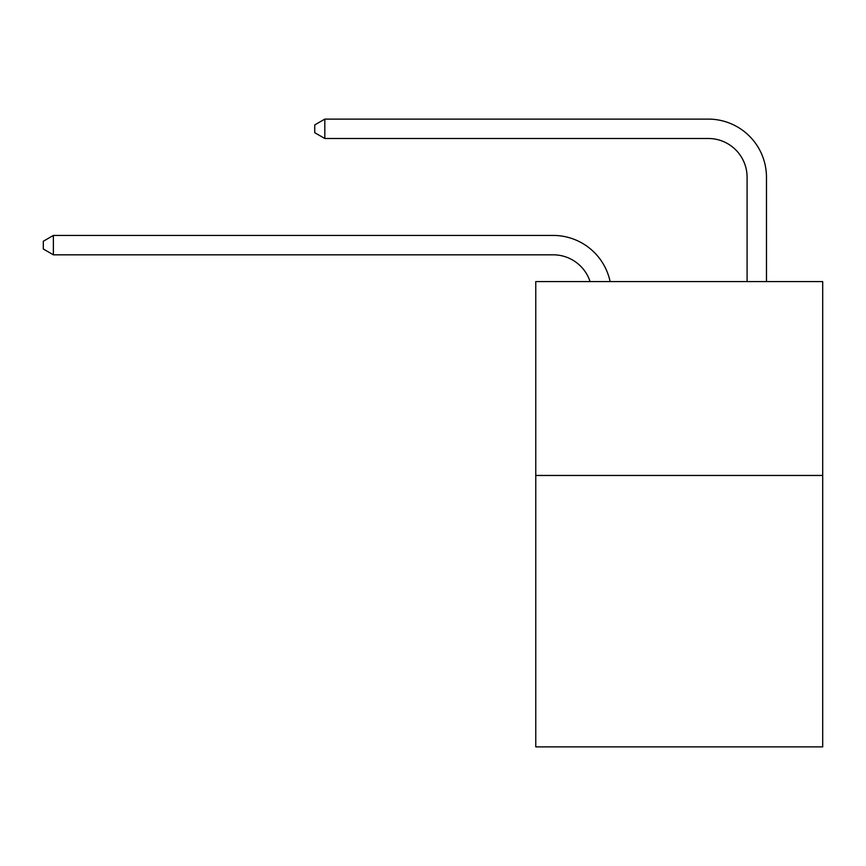 <?xml version="1.0" encoding="UTF-8"?>
<svg xmlns="http://www.w3.org/2000/svg" width="866" height="866" viewBox="0 0 866 866"><rect width="100%" height="100%" fill="white"/><g stroke="black" fill="none" stroke-linecap="round" stroke-linejoin="round"><path stroke-width="1.3" d="M822.7 475.456L822.7 746.893L535.762 746.893L535.762 281.58L822.7 281.58L822.7 475.456L535.762 475.456M553.201 254.821A38.775 38.775 -34.2 0 1 590.071 281.58A38.775 38.775 -30.6 0 0 553.201 254.821L53.378 254.821L43.3 249.007L43.3 241.257L53.378 235.433L553.201 235.433A58.163 58.163 145.8 0 1 610.119 281.58M747.087 281.58L747.087 177.27A38.775 38.775 12.5 0 0 708.312 138.495L324.815 138.495L314.737 132.682L314.737 124.921L324.815 119.107L708.312 119.107A58.163 58.163 37.6 0 1 766.475 177.27L766.475 281.58M747.087 177.27A38.775 38.775 -142.4 0 0 708.312 138.495A38.775 38.775 -142.4 0 1 747.087 177.27A38.775 38.775 -142.4 0 0 708.312 138.495A38.775 38.775 -142.4 0 1 747.087 177.27A38.775 38.775 -142.4 0 0 708.312 138.495A38.775 38.775 -142.4 0 1 747.087 177.27A38.775 38.775 -142.4 0 0 708.312 138.495A38.775 38.775 -142.4 0 1 747.087 177.27A38.775 38.775 -142.4 0 0 708.312 138.495A38.775 38.775 -142.4 0 1 747.087 177.27A38.775 38.775 -142.4 0 0 708.312 138.495A38.775 38.775 -142.4 0 1 747.087 177.27A38.775 38.775 -142.4 0 0 708.312 138.495A38.775 38.775 -142.4 0 1 747.087 177.27A38.775 38.775 -142.4 0 0 708.312 138.495A38.775 38.775 -142.4 0 1 747.087 177.27A38.775 38.775 -142.4 0 0 708.312 138.495A38.775 38.775 -142.4 0 1 747.087 177.27A38.775 38.775 -142.4 0 0 708.312 138.495A38.775 38.775 -142.4 0 1 747.087 177.27A38.775 38.775 -142.4 0 0 708.312 138.495A38.775 38.775 -142.4 0 1 747.087 177.27A38.775 38.775 -142.4 0 0 708.312 138.495A38.775 38.775 -142.4 0 1 747.087 177.27A38.775 38.775 -142.4 0 0 708.312 138.495A38.775 38.775 -142.4 0 1 747.087 177.27A38.775 38.775 -142.4 0 0 708.312 138.495A38.775 38.775 -142.4 0 1 747.087 177.27A38.775 38.775 -142.4 0 0 708.312 138.495A38.775 38.775 -142.4 0 1 747.087 177.27A38.775 38.775 -142.4 0 0 708.312 138.495A38.775 38.775 -142.4 0 1 747.087 177.27A38.775 38.775 -142.4 0 0 708.312 138.495A38.775 38.775 -142.4 0 1 747.087 177.27A38.775 38.775 -142.4 0 0 708.312 138.495A38.775 38.775 -142.4 0 1 747.087 177.27A38.775 38.775 -142.4 0 0 708.312 138.495A38.775 38.775 -142.4 0 1 747.087 177.27A38.775 38.775 -142.4 0 0 708.312 138.495A38.775 38.775 -142.4 0 1 747.087 177.27A38.775 38.775 -142.4 0 0 708.312 138.495A38.775 38.775 -142.4 0 1 747.087 177.27A38.775 38.775 -142.4 0 0 708.312 138.495M53.378 235.433L53.378 254.821M324.815 119.107L324.815 138.495"/></g></svg>
